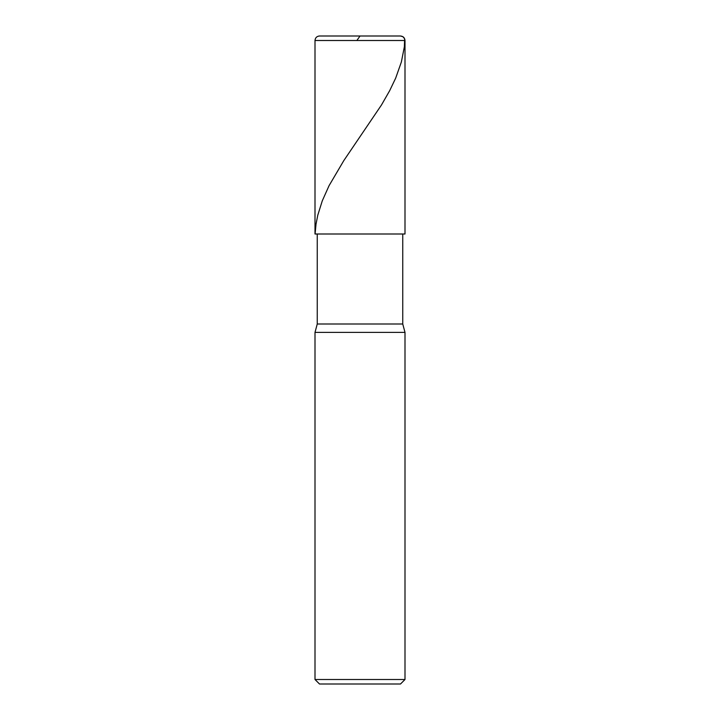 <?xml version="1.0" encoding="UTF-8"?>
<svg xmlns="http://www.w3.org/2000/svg" width="720" height="720" viewBox="0 0 720 720"><rect width="100%" height="100%" fill="white"/><g stroke="black" fill="none" stroke-linecap="round" stroke-linejoin="round"><path stroke-width="1.08" d="M319.5 36C316.764 36.27 315.27 37.764 315 40.5L315 234L405 234L405 40.5L405 234L315 234L315 40.5L405 40.5C404.73 37.764 403.236 36.27 400.5 36L319.5 36L400.5 36C403.236 36.27 404.73 37.764 405 40.5L315 40.5C315.27 37.764 316.764 36.27 319.5 36L318.771 36.063M402.75 324L317.25 324L317.25 234L317.25 324L402.75 324L405 332.397L315 332.397L317.25 324L315 332.397L405 332.397L405 679.5L315 679.5L315 332.397L315 679.5L319.5 684L400.5 684L405 679.5L315 679.5L319.5 684L400.5 684L405 679.5L405 332.397L402.75 324L402.75 234L402.75 324M400.5 36L403.02 36.774L404.64 38.835L404.37 46.773L401.364 62.001L395.676 78.129L389.682 90.666L381.465 105.003L343.845 160.542L329.085 185.625L322.272 200.853L317.781 215.19L316.026 224.145L315.081 234L317.313 234M360.045 36L356.85 40.5"/></g></svg>
